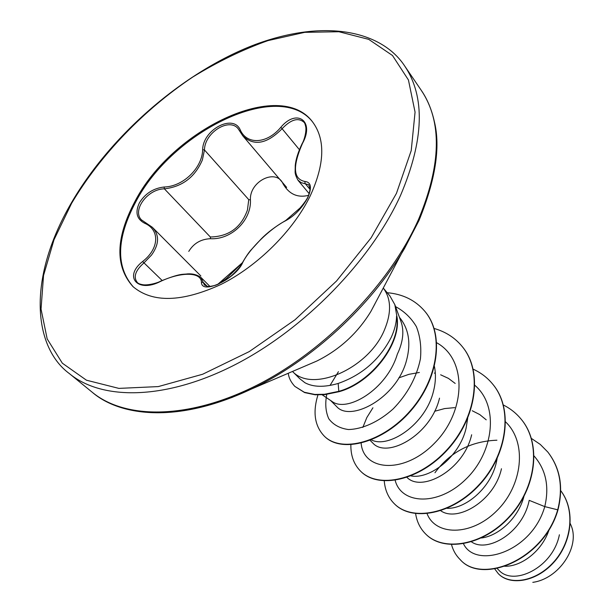 <?xml version="1.0" encoding="UTF-8"?>
<svg xmlns="http://www.w3.org/2000/svg" width="613" height="613" viewBox="0 0 613 613"><rect width="100%" height="100%" fill="white"/><g stroke="black" fill="none" stroke-linecap="round" stroke-linejoin="round"><path stroke-width="0.92" d="M308.776 184.774L301.129 182.643L297.926 180.092C296.163 176.889 295.221 174.261 295.114 172.207L295.267 165.265C295.91 159.073 298.217 151.825 302.186 143.503L302.324 143.718M304.109 122.401L303.994 122.263C298.247 117.328 290.983 119.435 282.225 128.577C267.099 143.932 254.02 146.423 243.001 136.04L239.951 131.42L240.365 130.171C247.139 145.005 267.069 143.948 280.877 127.243C296.761 108.179 314.998 121.006 302.439 143.488C292.416 166.483 293.213 179.142 304.845 181.463C311.136 182.092 312.101 187.517 307.741 197.754C301.948 208.267 294.501 215.968 285.39 220.856C270.226 228.526 249.775 248.464 242.794 262.379C236.02 278.915 201.233 295.374 201.439 282.195C201.133 271.843 181.142 271.705 160.706 281.336C137.603 293.466 123.267 276.632 142.607 261.529C159.472 248.457 159.947 229.614 144.476 223.17C136.638 218.987 134.967 212.182 139.45 202.765C145.235 193.501 153.457 188.245 164.123 187.011C183.126 186.613 202.29 168 202.658 149.656C202.934 129.489 233.599 113.39 240.365 130.171M308.592 195.363C297.52 198.037 288.991 194.16 282.999 183.716C276.095 167.954 249.315 181.456 250.433 199.838C251.529 220.312 231.377 239.921 210.481 238.71L210.343 237.001C228.787 236.572 241.154 227.584 247.445 210.029L248.748 199.639L204.474 149.978L202.367 159.978C194.995 177.119 182.329 186.743 164.376 188.842C147.449 188.927 131.511 210.803 141.749 220.144L141.932 220.328M152.101 227.071L152.568 227.523C159.526 235.185 159.181 244.372 151.518 255.077L143.925 262.916C135.327 270.532 133.128 277.068 137.327 282.509M133.358 286.961C115.627 266.678 116.393 238.388 135.649 202.098C172.521 130.676 279.743 78.694 312.868 122.301M310.163 196.014C293.19 230.817 257.613 266.157 220.964 284.44C181.831 302.332 152.507 303.06 132.99 286.623C114.892 266.394 115.551 237.99 134.967 201.409C171.992 129.695 279.834 77.652 312.569 121.91C325.58 139.419 324.783 164.123 310.163 196.014M383.34 288.133L389.922 295.964L394.826 304.623L396.803 315.871C402.335 342.422 372.091 382.658 339.135 391.676L324.898 394.611L315.151 394.787L304.653 392.596L294.807 386.366L304.316 392.259L314.814 394.45L324.561 394.274L338.805 391.332L339.135 391.676M394.826 304.623L401.117 321.925C404.044 330.568 403.201 340.414 398.573 351.471L397.339 354.161C386.841 389.722 346.69 413.154 331.871 401.339L322.216 394.826M396.726 316.208L396.573 316.024C396.435 322.806 394.657 329.901 391.247 337.296C379.662 359.724 361.969 375.11 338.169 383.454C324.354 387.447 313.281 387.209 304.96 382.75L299.734 378.688L292.501 371.455C312.339 393.27 368.988 368.405 384.566 329.641C391.592 312.561 391.178 298.73 383.332 288.141M447.053 508.338C465.489 509.005 490.454 488.308 496.262 462.807L497.128 458.608M486.224 419.828L479.764 414.587L472.255 410.756M454.708 407.63L444.609 408.58L434.602 411.285M411.016 475.91C429.583 479.604 459.39 457.129 466.056 428.38L467.681 418.365M455.191 383.447L448.44 378.382L440.64 374.788M419.361 372.466L408.955 374.321L398.787 377.876M371.325 439.889C388.489 448.923 425.568 424.686 433.475 391.247C435.69 382.612 436.012 374.359 434.441 366.497M498.698 569.983C512.82 586.656 552.826 568.243 559.401 534.766M504.43 566.236C521.027 567.025 542.329 551.072 549.171 529.448M471.481 541.861C487.45 553.309 522.958 532.682 529.188 500.338L544.765 506.614C531.686 552.581 475.519 569.362 463.497 543.8M481.389 537.984C498.4 536.023 518.23 518.276 523.877 496.637M440.739 510.736C457.145 522.575 494.346 501.181 501.465 468.738M406.994 477.412C421.667 492.676 463.635 470.347 471.658 434.763M372.581 442.785C386.244 459.26 430.717 435.789 439.521 398.144M336.445 406.335C349.686 422.618 396.488 398.841 406.496 360.505C411.07 343.403 408.879 329.212 399.921 317.925M570.282 523.617L571.086 525.479C580.358 546.911 558.864 578.841 532.804 582.35M533.915 455.811C545.892 469.451 549.509 486.393 544.765 506.614L557.715 509.817C543.218 560.274 481.404 584.258 460.133 559.562C455.949 555.416 453.084 550.436 451.536 544.628M498.323 573.691L498.538 573.906C509.694 585.561 535.524 582.496 553.516 562.688C571.622 543.118 576.174 510.637 560.696 490.622C575.99 510.729 571.293 543.118 553.194 562.588C535.187 582.296 509.449 585.315 498.323 573.691L494.722 568.918M557.93 510.062C563.592 487.458 560.274 468.179 547.961 452.233L547.754 451.973C560.06 467.918 563.378 487.197 557.715 509.817L557.93 510.062C543.44 560.512 481.642 584.488 460.371 559.784L460.248 559.669M496.921 440.211C470.876 441.214 450.218 452.057 434.946 472.738M426.993 513.426C434.992 535.463 470.493 536.819 496.369 511.211C522.544 486.025 527.663 442.548 505.388 421.713M395.101 480.025C400.795 504.208 437.874 506.752 465.78 479.312C494.001 452.333 499.281 405.645 474.638 385.163M435.314 373.049L434.31 373.118M372.919 407.791L366.835 417.545L362.835 427.43M361.141 443.161C363.294 471.022 404.151 474.761 434.74 442.969C465.734 411.729 467.719 359.862 436.755 342.79M338.43 371.677L330.039 385.431M326.767 394.389C324.967 403.66 325.633 411.775 328.767 418.74C333.242 424.763 339.794 428.357 348.422 429.529C362.375 429.223 378.627 421.943 393.148 408.925C407.446 394.243 416.534 377.57 420.418 358.896C421.529 347.081 420.189 336.338 416.396 326.675C411.269 318.001 404.319 311.32 395.554 306.623M547.754 451.973L540.252 444.41L531.417 438.433M415.622 513.64C416.886 521.87 420.296 528.72 425.859 534.191C443.49 551.899 482.868 545.67 509.311 516.644C535.984 487.887 541.624 443.689 521.219 419.261C516.315 413.285 510.376 408.542 503.403 405.024M384.259 480.921C385.002 490.224 388.397 497.871 394.443 503.863C411.974 521.517 452.187 514.437 479.558 484.201C507.158 454.248 513.418 408.871 492.752 384.19C487.45 377.723 480.937 372.719 473.205 369.187M350.874 444.754C350.659 455.681 353.931 464.516 360.682 471.274C378.068 488.799 419.116 480.738 447.467 449.214C476.048 417.966 483.029 371.371 462.141 346.452C454.892 337.694 445.559 331.702 434.127 328.468M317.948 394.918C312.576 412.35 314.707 426.096 324.315 436.165C341.564 453.436 383.232 442.226 410.511 410.503C438.226 378.803 444.379 334.307 424.817 311.274C415.376 300.24 402.833 294.056 387.194 292.715M288.294 373.256C288.731 377.738 290.907 382.114 294.807 386.366M425.981 534.314L426.112 534.436C443.743 552.144 483.113 545.915 509.549 516.905C536.214 488.155 541.846 443.973 521.448 419.545L521.334 419.407M394.573 503.993L394.711 504.124C412.25 521.778 452.455 514.705 479.818 484.485C507.403 454.54 513.663 409.17 492.998 384.489L492.875 384.336M360.827 471.42L360.973 471.558C378.359 489.082 419.399 481.029 447.743 449.521C476.316 418.281 483.289 371.693 462.401 346.782L462.271 346.613M324.476 436.318L324.637 436.471C341.878 453.735 383.539 442.548 410.817 410.833C438.517 379.14 444.663 334.66 425.1 311.626L424.962 311.45M396.573 316.024C401.676 342.598 371.524 382.366 338.805 391.332L338.169 383.454M210.481 238.71C200.911 239.116 193.677 243.346 188.766 251.399M200.849 275.965L152.568 227.523M238.319 128.937C229.492 117.014 204.52 132.638 204.474 149.978L202.658 149.656M200.972 277.513L204.42 285.037M250.433 199.838L248.748 199.639M302.439 143.488L302.186 143.503C304.324 140.078 306.408 131.895 305.833 127.243C305.243 124.324 304.63 122.669 303.987 122.271M299.405 149.687L280.877 127.243M304.845 181.463L305.105 183.463L309.94 189.271M285.39 220.856L285.765 220.45C275.398 226.504 267.122 232.764 260.931 239.223L250.817 250.211C248.579 252.748 245.752 256.947 242.327 262.816C241.177 266.716 231.216 276.218 230.296 276.678L225.791 280.034L217.615 284.478L242.794 262.379M210.343 237.001L164.376 188.842L164.123 187.011M145.84 222.986L144.476 223.17M201.439 282.195L203.424 282.532L207.163 286.271M162.123 280.463L142.607 261.529M400.573 195.325C424.05 140.032 425.437 96.946 404.726 66.051C382.826 32.527 328.055 17.593 255.108 44.55C183.8 71.644 110.501 135.021 70.924 203.654C26.213 280.984 34.313 347.832 69.407 373.624C102.409 400.894 166.552 400.067 235.79 364.329C304.929 328.637 371.118 260.364 400.573 195.325M396.45 193.363L411.223 150.583L415.062 112.118L408.442 79.981L392.489 55.499L368.727 39.37L338.897 31.738L304.753 32.336L267.996 40.604C242.71 49.592 217.63 61.752 192.735 77.062C143.733 109.896 100.325 154.966 71.583 203.355L54.005 239.744L43.538 275.498L41.04 309.105L47.178 338.912L62.327 363.187L86.441 380.198L118.876 388.389L158.3 386.588L202.673 374.236L249.269 351.586L294.968 319.825L336.545 280.999L371.118 237.829L396.45 193.363M231.568 397.645L251.338 389.071C175.287 424.985 118.57 415.055 92.272 392.282C125.55 419.752 189.264 419.614 257.445 384.956C325.526 350.337 390.22 283.421 418.656 219.148C441.306 164.476 442.203 121.573 421.338 90.44L404.726 66.051M308.776 364.49L316.798 361.057C339.594 349.709 357.624 333.173 370.888 311.442L418.963 220.542M308.868 364.451L251.338 389.071C311.266 360.835 371.149 305.91 404.442 248.64L419.001 220.465C435.475 180.03 440.617 147.166 434.418 121.864C431.69 109.589 427.33 99.114 421.338 90.44M374.949 303.833L370.888 311.442M498.668 570.013L497.151 568.481M372.558 442.808L370.129 440.356M336.422 406.358L330.606 400.488M399.929 317.917L399.461 317.365M92.272 392.282L69.407 373.624M286.639 187.394L242.986 136.055M309.174 193.654L298.079 180.383M209.914 286.401L201.148 277.62M238.296 128.952L242.694 135.672M308.707 184.842L309.925 188.321C310.255 189.394 309.688 192.053 308.216 196.29C307.274 198.819 304.538 202.734 300.025 208.022L285.765 220.45M152.062 227.094L141.795 220.098M204.458 284.999L207.355 286.302C208.412 286.708 211.01 286.394 215.14 285.374C217.416 284.815 221.278 282.44 226.71 278.256L242.327 262.816M200.957 277.52C197.309 274.793 192.819 273.574 187.486 273.888C182.705 274.685 181.195 272.831 160.675 281.129C157.533 283.014 148.944 285.283 143.68 284.846C140.354 284.394 138.239 283.62 137.335 282.509"/></g></svg>
